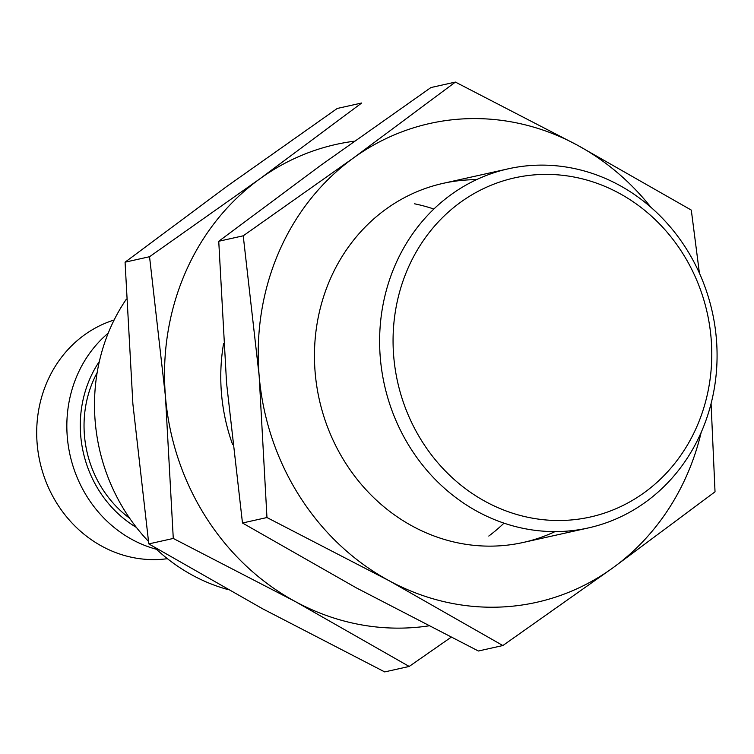 <?xml version="1.0" encoding="UTF-8"?>
<svg xmlns="http://www.w3.org/2000/svg" width="754" height="754" viewBox="0 0 754 754"><rect width="100%" height="100%" fill="white"/><g stroke="black" fill="none" stroke-linecap="round" stroke-linejoin="round"><path stroke-width="1.13" d="M619.157 193.231A173.75 158.604 -102.6 0 1 644.378 492.56A173.75 158.604 -102.6 0 1 393.729 356.557A173.75 158.604 -102.6 0 1 619.157 193.231M619.015 185.069A183.967 167.935 -102.6 0 1 716.3 373.013A183.967 167.935 -102.6 0 1 588.431 527.913A183.967 167.935 -102.6 0 1 384.446 384.945A183.967 167.935 -102.6 0 1 508.271 168.811A183.967 167.935 -102.6 0 1 619.015 185.069M227.642 589.487A183.967 167.935 -102.6 0 1 154.118 547.074M148.444 541.372A183.967 167.935 -102.6 0 1 126.389 299.112M129.669 518.262A108.34 98.897 -102.6 0 1 97.162 372.627M136.436 527.461A112.431 102.629 -102.6 0 1 99.368 361.43M156.474 549.289A122.648 111.96 -102.6 0 1 70.056 455.124A122.648 111.96 -102.6 0 1 108.218 333.145M167.416 558.686A122.648 111.96 -102.6 0 1 39.915 461.853A122.648 111.96 -102.6 0 1 114.137 319.998M699.42 273.184L691.295 210.093L577.394 145.183A245.295 223.91 77.4 0 0 353.362 158.038L243.231 235.804L259.15 375.765L266.963 517.536L388.96 580.637L502.861 645.537L478.375 651.004L356.378 587.903L242.477 523.003L226.558 383.041L218.745 241.271L320.78 165.315L430.92 87.549L455.397 82.082L353.362 158.038A245.295 223.91 77.4 0 0 259.15 375.765A245.295 223.91 77.4 0 0 388.96 580.637A245.295 223.91 77.4 0 0 612.993 567.771L715.028 491.815L711.079 403.607M650.947 207.322A245.295 223.91 77.4 0 0 577.394 145.183L455.397 82.082M502.861 645.537L612.993 567.771A245.295 223.91 77.4 0 0 701.182 432.381M476.481 179.669A183.967 167.935 77.4 0 0 319.281 399.497A183.967 167.935 77.4 0 0 555.048 531.598M266.963 517.536L242.477 523.003M243.231 235.804L218.745 241.271M354.371 141.196A245.295 223.91 77.4 0 0 259.687 178.952L149.546 256.718L165.465 396.679L173.279 538.45L295.276 601.541L409.177 666.451L384.7 671.918L262.694 608.817L148.802 543.907L132.883 403.956L125.07 262.185L227.095 186.229L337.236 108.463L361.713 102.996L259.687 178.952A245.295 223.91 77.4 0 0 165.465 396.679A245.295 223.91 77.4 0 0 295.276 601.541A245.295 223.91 77.4 0 0 428.545 625.895M409.177 666.451L451.024 637.319M433.861 209.028A183.967 167.935 77.4 0 0 414.615 203.816M223.589 343.494A183.967 167.935 77.4 0 0 232.6 444.549M488.781 536.056A183.967 167.935 77.4 0 0 503.983 523.153M173.279 538.45L148.802 543.907M149.546 256.718L125.07 262.185M508.271 168.811L443.098 183.354M588.431 527.913L523.257 542.456"/></g></svg>
